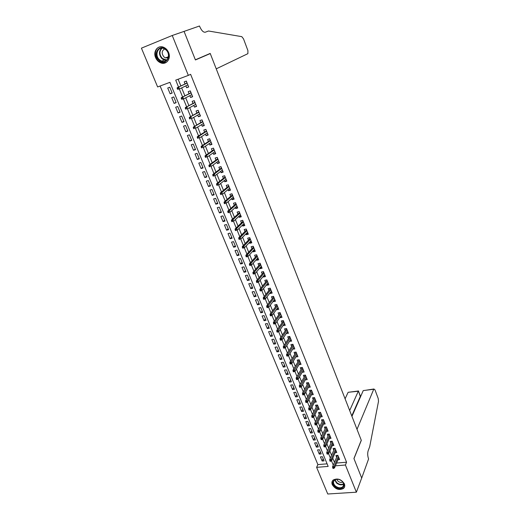 <?xml version="1.0" encoding="UTF-8"?>
<svg xmlns="http://www.w3.org/2000/svg" width="520" height="520" viewBox="0 0 520 520"><rect width="100%" height="100%" fill="white"/><g stroke="black" fill="none" stroke-linecap="round" stroke-linejoin="round"><path stroke-width="0.78" d="M168.584 52.468C171.321 58.611 166.368 65.175 160.836 62.901C158.483 61.984 156.734 60.236 155.603 57.648C152.782 51.493 157.859 44.727 163.54 47.248C165.815 48.211 167.499 49.953 168.584 52.468M344.376 483.853C345.066 485.7 344.786 487.221 343.544 488.416C339.17 490.588 335.413 489.346 332.286 484.685C331.558 482.781 331.87 481.221 333.209 480.012C337.591 477.951 341.315 479.238 344.376 483.853M172.244 35.49L184.067 31.395L195.422 59.956L210.262 53.566L361.27 440.245L353.932 458.529L361.686 478.036L356.382 492.2L327.756 494L316.622 467.35L328.159 466.414L169.91 82.329L157.631 86.951L141.421 48.159L172.244 35.49L188.331 75.387L175.714 80.139L178.549 87.074M160.108 86.021L317.889 464.601L316.622 467.35M185.848 85.852L186.615 87.737L188.702 86.97L186.316 81.068L184.223 81.848L185.075 83.941M189.839 95.674L190.573 97.487L192.66 96.733L190.287 90.883L188.201 91.644L189.046 93.73M193.791 105.41L194.5 107.153L196.58 106.418L194.233 100.62L192.147 101.361L192.985 103.434M197.711 115.07L198.393 116.74L200.473 116.025L198.139 110.273L196.06 111.001L196.898 113.067M201.604 124.651L202.254 126.256L204.328 125.554L202.02 119.847L199.94 120.556L200.772 122.616M205.458 134.154L206.083 135.694L208.156 135.012L205.868 129.35L203.788 130.039L204.62 132.093M209.287 143.585L209.885 145.054L211.958 144.391L209.683 138.769L207.61 139.445L208.436 141.492M213.083 152.939L213.655 154.343L215.722 153.692L213.467 148.122L211.393 148.779L212.225 150.813M216.853 162.214L217.393 163.553L219.459 162.923L217.224 157.391L215.156 158.035L215.975 160.062M220.591 171.418L221.104 172.692L223.171 172.081L220.948 166.595L218.881 167.219L219.7 169.24M224.296 180.55L224.79 181.766L226.85 181.161L224.647 175.721L222.58 176.332L223.399 178.347M227.975 189.612L228.442 190.762L230.503 190.177L228.312 184.775L226.252 185.374L227.065 187.375M231.621 198.594L232.063 199.686L234.124 199.121L231.953 193.765L229.892 194.344L230.705 196.339M235.242 207.513L235.664 208.546L237.718 207.994L235.56 202.677L233.506 203.242L234.319 205.231M238.836 216.365L239.233 217.341L241.28 216.801L239.148 211.523L237.094 212.069L237.9 214.058M242.398 225.147L242.769 226.057L244.822 225.537L242.703 220.305L240.65 220.838L241.456 222.814M245.934 233.857L246.285 234.715L248.333 234.208L246.227 229.014L244.179 229.528L244.978 231.504M249.444 242.502L249.769 243.302L251.817 242.808L249.73 237.653L247.683 238.16L248.482 240.123M252.928 251.082L253.233 251.83L255.275 251.349L253.201 246.233L251.16 246.721L251.953 248.677M256.386 259.597L256.666 260.286L258.707 259.818L256.646 254.742L254.612 255.222L255.398 257.173M259.818 268.041L260.078 268.684L262.113 268.229L260.072 263.192L258.031 263.653L258.824 265.596M263.218 276.425L263.458 277.017L265.493 276.575L263.464 271.577L261.43 272.025L262.217 273.962M266.597 284.752L266.812 285.285L268.846 284.856L266.832 279.897L264.803 280.332L265.584 282.256M269.952 293.007L270.147 293.488L272.175 293.079L270.179 288.151L268.151 288.574L268.931 290.498M273.28 301.204L273.455 301.639L275.476 301.236L273.5 296.348L271.472 296.757L272.252 298.675M276.582 309.342L276.738 309.725L278.759 309.335L276.789 304.486L274.768 304.876L275.548 306.787M279.858 317.414L279.994 317.752L282.016 317.375L280.059 312.559L278.044 312.942L278.817 314.847M283.114 325.429L285.246 325.351L283.309 320.574L281.294 320.944L282.061 322.842M286.344 333.392L288.45 333.275L286.533 328.53L284.518 328.887L285.285 330.779M289.549 341.289L291.636 341.14L289.731 336.427L287.716 336.772L288.483 338.656M292.734 349.128L294.794 348.94L292.903 344.266L290.894 344.598L291.661 346.476M295.893 356.909L297.934 356.694L296.056 352.047L294.053 352.372L294.808 354.244M299.033 364.637L301.048 364.384L299.182 359.775L297.18 360.087L297.94 361.953M302.308 367.49L296.179 377.884L297.642 377.676L298.207 379.067L303.394 370.162L302.146 372.313L304.142 372.021L302.289 367.445L300.293 367.744L301.048 369.603M305.26 379.88L307.216 379.606L305.377 375.063L303.381 375.349L304.128 377.201M308.353 387.394L310.264 387.134L308.438 382.623L306.442 382.896L307.197 384.741M311.428 394.849L313.287 394.609L311.474 390.13L309.485 390.397L310.232 392.229M314.47 402.253L316.297 402.025L314.496 397.579L312.507 397.832L313.255 399.666M317.499 409.611L319.28 409.396L317.493 404.982L315.51 405.223L316.251 407.05M320.502 416.91L322.244 416.709L320.469 412.328L318.487 412.562L319.228 414.382M323.479 424.164L325.182 423.976L323.421 419.627L321.445 419.848L322.179 421.662M326.437 431.366L328.107 431.191L326.358 426.868L324.382 427.082L325.117 428.89M329.368 438.516L331.006 438.353L329.271 434.063L327.301 434.265L328.029 436.066M332.28 445.621L333.885 445.471L332.163 441.207L330.194 441.396L330.922 443.196M335.173 452.673L336.752 452.53L335.036 448.299L333.073 448.481L333.794 450.275M323.18 458.75L322.133 461.032L320.418 456.885L322.342 456.716L324.058 460.87L322.133 461.032M320.327 451.841L319.267 454.103L317.538 449.924L319.462 449.748L321.191 453.934L319.267 454.103M317.454 444.886L316.381 447.129L314.639 442.923L316.563 442.735L318.305 446.947L316.381 447.129M314.561 437.879L313.476 440.102L311.721 435.864L313.651 435.669L315.4 439.913L313.476 440.102M311.649 430.826L310.544 433.03L308.776 428.76L310.713 428.551L312.475 432.829L310.544 433.03M308.718 423.722L307.6 425.906L305.819 421.61L307.756 421.388L309.53 425.698L307.6 425.906M305.767 416.572L304.629 418.737L302.835 414.407L304.772 414.18L306.566 418.516L304.629 418.737M302.789 409.376L301.639 411.515L299.832 407.154L301.776 406.913L303.576 411.281L301.639 411.515M299.8 402.123L298.63 404.241L296.81 399.848L298.753 399.601L300.567 403.995L298.63 404.241M296.784 394.823L295.594 396.916L293.767 392.496L295.711 392.236L297.538 396.663L295.594 396.916M293.742 387.465L292.539 389.538L290.7 385.086L292.65 384.813L294.489 389.272L292.539 389.538M290.687 380.062L289.464 382.109L287.612 377.624L289.562 377.344L291.414 381.829L289.464 382.109M287.606 372.606L286.37 374.628L284.499 370.11L286.455 369.818L288.32 374.341L286.37 374.628M284.505 365.092L283.25 367.088L281.365 362.544L283.329 362.238L285.207 366.795L283.25 367.088M281.385 357.526L280.111 359.502L278.213 354.919L280.176 354.607L282.067 359.19L280.111 359.502M278.233 349.908L276.945 351.858L275.034 347.243L276.998 346.918L278.909 351.533L276.945 351.858M275.067 342.238L273.761 344.156L271.837 339.508L273.8 339.17L275.724 343.824L273.761 344.156M271.875 334.503L270.55 336.401L268.613 331.721L270.582 331.37L272.512 336.057L270.55 336.401M268.658 326.722L267.312 328.588L265.363 323.875L267.332 323.512L269.282 328.231L267.312 328.588M265.421 318.877L264.056 320.717L262.093 315.971L264.069 315.594L266.032 320.353L264.056 320.717M262.158 310.98L260.774 312.793L258.798 308.009L260.774 307.619L262.75 312.409L260.774 312.793M258.875 303.024L257.471 304.805L255.476 299.988L257.459 299.585L259.447 304.414L257.471 304.805M255.567 295.009L254.144 296.764L252.129 291.909L254.111 291.493L256.12 296.355L254.144 296.764M252.233 286.93L250.79 288.659L248.761 283.764L250.75 283.342L252.772 288.243L250.79 288.659M248.872 278.798L247.41 280.495L245.369 275.567L247.358 275.125L249.392 280.065L247.41 280.495M245.486 270.601L244.004 272.266L241.95 267.306L243.939 266.851L245.993 271.824L244.004 272.266M242.08 262.346L240.572 263.985L238.505 258.98L240.494 258.512L242.567 263.523L240.572 263.985M238.641 254.026L237.114 255.632L235.027 250.594L237.029 250.114L239.109 255.164L237.114 255.632M235.183 245.642L233.636 247.221L231.53 242.138L233.532 241.65L235.631 246.733L233.636 247.221M231.692 237.198L230.126 238.745L228.007 233.623L230.009 233.116L232.128 238.244L230.126 238.745M228.183 228.69L226.59 230.204L224.458 225.043L226.46 224.523L228.592 229.691L226.59 230.204M224.64 220.116L223.028 221.598L220.877 216.398L222.885 215.865L225.03 221.072L223.028 221.598M221.072 211.478L219.44 212.921L217.269 207.688L219.278 207.136L221.448 212.381L219.44 212.921M217.477 202.774L215.819 204.185L213.636 198.906L215.65 198.341L217.828 203.625L215.819 204.185M213.857 193.999L212.173 195.377L209.976 190.06L211.991 189.482L214.188 194.805L212.173 195.377M210.203 185.159L208.5 186.505L206.284 181.142L208.299 180.55L210.516 185.913L208.5 186.505M206.525 176.254L204.802 177.554L202.566 172.159L204.581 171.548L206.817 176.956L204.802 177.554M202.819 167.278L201.071 168.545L198.816 163.098L200.837 162.474L203.086 167.928L201.071 168.545M199.082 158.23L197.308 159.458L195.039 153.972L197.061 153.328L199.329 158.821L197.308 159.458M195.319 149.11L193.518 150.299L191.23 144.774L193.258 144.112L195.54 149.649L193.518 150.299M191.522 139.919L189.696 141.07L187.389 135.499L189.417 134.823L191.724 140.406L189.696 141.07M187.701 130.656L185.848 131.768L183.521 126.152L185.556 125.457L187.876 131.085L185.848 131.768M183.839 121.316L181.968 122.388L179.621 116.727L181.656 116.019L183.995 121.693L181.968 122.388M179.953 111.904L178.055 112.938L175.689 107.231L177.723 106.502L180.089 112.223L178.055 112.938M176.04 102.421L174.109 103.409L171.73 97.656L173.764 96.915L176.144 102.681L174.109 103.409M317.889 464.601L327.1 463.834M172.172 93.054L169.774 87.243L167.733 88.003L170.131 93.808L172.172 93.054M336.603 463.041L346.567 462.215L190.619 74.328L188.331 75.387M178.119 79.228L180.869 85.956M181.656 87.893L184.899 95.843M185.705 97.806L188.903 105.645M189.716 107.64L192.868 115.362M193.694 117.39L196.8 125.008M197.639 127.062L200.707 134.57M201.558 136.656L204.575 144.053M205.439 146.172L208.416 153.465M209.287 155.61L212.225 162.799M213.109 164.97L216.002 172.061M216.899 174.258L219.752 181.246M220.662 183.469L223.47 190.359M224.393 192.608L227.162 199.4M228.092 201.675L230.822 208.37M231.764 210.672L234.455 217.275M235.404 219.603L238.056 226.103M239.018 228.456L241.631 234.864M242.606 237.244L245.18 243.561M246.161 245.96L248.703 252.187M249.691 254.612L252.194 260.748M253.195 263.192L255.665 269.243M256.672 271.713L259.103 277.673M260.117 280.163L262.516 286.039M263.543 288.555L265.909 294.346M266.942 296.875L269.269 302.588M270.309 305.136L272.603 310.765M273.656 313.339L275.918 318.883M276.978 321.477L279.208 326.944M280.274 329.55L282.471 334.938M283.543 337.571L285.708 342.875M286.793 345.527L288.925 350.753M290.017 353.425L292.117 358.579M293.215 361.263L295.288 366.34M296.394 369.05L298.435 374.049M299.546 376.772L301.555 381.706M302.673 384.443L304.655 389.298M305.78 392.054L307.736 396.844M308.867 399.613L310.791 404.332M311.928 407.121L313.82 411.762M314.964 414.57L316.836 419.146M317.986 421.967L319.826 426.472M320.983 429.312L322.797 433.751M323.96 436.599L325.741 440.979M326.911 443.84L328.673 448.149M329.849 451.029L331.578 455.273M332.761 458.172L334.464 462.351M338.046 459.68L339.593 459.55L337.89 455.344L335.926 455.52L336.654 457.301M210.262 53.566L206.453 55.036M346.567 462.215L345.416 465.01L356.382 492.2M335.413 465.822L345.416 465.01M179.342 88.998L182.618 97.006M183.417 98.963L186.647 106.86M187.46 108.836L190.645 116.63M191.471 118.638L194.617 126.321M195.448 128.356L198.549 135.935M199.388 137.988L202.449 145.47M203.3 147.55L206.323 154.928M207.181 157.034L210.158 164.307M211.029 166.439L213.967 173.615M214.844 175.767L217.744 182.845M218.634 185.016L221.494 192.004M222.391 194.201L225.212 201.091M226.115 203.307L228.897 210.1M229.814 212.342L232.557 219.044M233.487 221.306L236.191 227.916M237.12 230.197L239.792 236.717M240.734 239.018L243.367 245.453M244.316 247.774L246.916 254.118M247.871 256.464L250.432 262.717M251.4 265.083L253.922 271.252M254.904 273.637L257.387 279.721M258.375 282.126L260.832 288.125M261.82 290.55L264.245 296.465M265.245 298.909L267.631 304.74M268.639 307.209L270.992 312.956M272.006 315.439L274.326 321.106M275.353 323.609L277.635 329.192M278.675 331.721L280.923 337.226M281.964 339.768L284.187 345.196M285.233 347.763L287.423 353.106M288.483 355.693L290.635 360.965M291.7 363.558L293.826 368.758M294.899 371.371L296.998 376.5M298.07 379.132L300.137 384.176M301.223 386.828L303.257 391.807M304.35 394.472L306.358 399.373M307.457 402.058L309.433 406.894M310.538 409.591L312.488 414.356M313.599 417.066L315.517 421.766M316.635 424.489L318.533 429.117M319.651 431.86L321.516 436.423M322.647 439.179L324.486 443.677M325.618 446.446L327.431 450.873M328.575 453.661L330.356 458.022M331.507 460.824L333.262 465.127M172.088 92.853L170.131 93.808M300.32 362.57L299.052 364.689M297.219 354.919L295.932 357.006M294.093 347.21L292.793 349.271M290.953 339.443L289.627 341.478M287.781 331.624L286.442 333.625M284.589 323.739L283.231 325.715M281.378 315.803L279.994 317.752M278.135 307.808L276.738 309.725M274.878 299.754L273.455 301.639M271.589 291.636L270.147 293.488M268.281 283.459L266.812 285.285M264.94 275.223L263.458 277.017M261.579 266.923L260.078 268.684M258.193 258.557L256.666 260.286M254.781 250.133L253.233 251.83M251.342 241.644L249.769 243.302M247.878 233.09L246.285 234.715M244.387 224.471L242.769 226.057M240.87 215.787L239.233 217.341M237.328 207.031L235.664 208.546M233.753 198.211L232.063 199.686M230.152 189.319L228.442 190.762M226.525 180.362L224.79 181.766M222.865 171.327L221.104 172.692M219.18 162.227L217.393 163.553M215.469 153.055L213.655 154.343M211.725 143.806L209.885 145.054M207.948 134.492L206.083 135.694M204.145 125.093L202.254 126.256M200.311 115.622L198.393 116.74M196.443 106.08L194.5 107.153M192.543 96.453L190.573 97.487M188.617 86.755L186.615 87.737M337.487 455.377L332.586 466.694L334.016 466.576L338.357 456.501M333.496 467.63L332.696 467.695L332.988 468.403L333.788 468.338L333.496 467.63L334.016 466.576L334.536 467.857L338.865 457.762M332.586 466.694L332.696 467.695M333.788 468.338L334.536 467.857M342.089 481.188C347.737 485.992 340.165 491.419 334.925 486.421C329.303 481.696 336.759 476.157 342.089 481.188M335.309 485.947C338.059 488.026 340.554 488.332 342.791 486.856C344.305 485.166 344.026 483.243 341.939 481.104C339.228 479.043 336.752 478.719 334.516 480.129C332.93 481.832 333.19 483.769 335.309 485.947M336.752 479.271L337.954 481.13C339.619 482.443 341.237 482.755 342.823 482.066M332.436 480.883C331.714 482.872 332.365 484.848 334.399 486.804C337.818 489.392 340.918 489.769 343.694 487.929L344.663 486.531M165.939 49.556C172.828 55.484 165.484 66.593 159.003 60.229C152.152 54.438 159.334 43.16 165.939 49.556M159.504 59.742L161.694 61.093C167.564 63.577 171.145 54.255 165.919 49.861L163.865 48.561C157.872 45.903 154.258 55.38 159.504 59.742M164.638 48.932C161.616 50.869 161.388 53.541 163.969 56.947L165.503 57.889L168.188 57.837M159.952 46.859C154.557 47.989 153.686 56.959 158.496 61.016L161.239 62.693L166.192 62.445M365.228 390.338L373.887 388.993L374.991 389.87L378.222 398.509L378.515 401.329L369.688 446.745L368.147 450.781C367.432 453.226 367.575 455.956 368.582 458.972L361.706 478.069L353.971 458.634L361.309 440.349L357.006 429.319L373.744 389.24L363.24 390.591L351.949 416.384M349.668 410.534L358.3 391.228L348.693 392.243M345.085 398.808L348.004 392.554M351.767 415.909L360.301 396.448L358.416 390.904L358.079 391.255M184.047 31.349L195.364 59.807L210.203 53.423L216.229 68.848L247.884 53.664L247.917 50.616L243.51 38.844L241.787 36.647L208.533 31.005L205.257 32.214C203.339 32.461 201.494 30.57 199.706 26.533L199.498 26L183.157 31.713M161.701 62.842L161.837 63.18M334.659 448.338L329.667 459.582L331.103 459.459L335.51 449.469M330.577 460.506L329.778 460.577L330.07 461.286L330.87 461.221L330.577 460.506L331.103 459.459L331.63 460.746L336.024 450.743M329.667 459.582L329.778 460.577M330.87 461.221L331.63 460.746M331.812 441.24L326.729 452.419L328.166 452.29L332.644 442.39M327.639 453.329L326.839 453.401L327.132 454.123L327.932 454.051L327.639 453.329L328.166 452.29L328.699 453.583L333.157 443.671M326.729 452.419L326.839 453.401M327.932 454.051L328.699 453.583M328.952 434.096L323.772 445.204L325.214 445.068L329.758 435.266M324.675 446.108L323.875 446.179L324.175 446.907L324.974 446.829L324.675 446.108L325.214 445.068L325.748 446.368L330.278 436.553M323.772 445.204L323.875 446.179M324.974 446.829L325.748 446.368M326.066 426.901L320.794 437.938L322.238 437.788L326.846 428.084M321.698 438.828L320.899 438.913L321.197 439.641L321.997 439.562L321.698 438.828L322.238 437.788L322.777 439.101L327.373 429.384M320.794 437.938L320.899 438.913M321.997 439.562L322.777 439.101M323.167 419.653L317.798 430.619L319.241 430.463L323.921 420.856M318.695 431.503L317.889 431.587L318.195 432.322L318.994 432.237L318.695 431.503L319.241 430.463L319.781 431.788L324.447 422.162M317.798 430.619L317.889 431.587M318.994 432.237L319.781 431.788M320.249 412.353L314.776 423.248L316.219 423.085L320.97 413.575M315.673 424.119L314.867 424.209L315.172 424.944L315.971 424.86L315.673 424.119L316.219 423.085L316.764 424.418L321.503 414.888M314.776 423.248L314.867 424.209M315.971 424.86L316.764 424.418M317.304 405.002L311.733 415.825L313.177 415.656L318.006 406.244M312.624 416.683L311.818 416.774L312.124 417.521L312.93 417.43L312.624 416.683L313.177 415.656L313.729 416.995L318.539 407.57M311.733 415.825L311.818 416.774M312.93 417.43L313.729 416.995M314.346 397.599L308.666 408.343L310.115 408.168L315.01 398.86M309.556 409.195L308.75 409.292L309.056 410.04L309.861 409.942L309.556 409.195L310.115 408.168L310.668 409.519L315.556 400.192M308.666 408.343L308.75 409.292M309.861 409.942L310.668 409.519M311.37 390.143L305.578 400.81L307.034 400.628L312 391.424M306.469 401.648L305.656 401.752L305.968 402.506L306.774 402.409L306.469 401.648L307.034 400.628L307.587 401.986L312.546 392.769M305.578 400.81L305.656 401.752M306.774 402.409L307.587 401.986M308.373 382.629L302.471 393.224L303.921 393.029L308.971 383.935M303.355 394.05L302.543 394.154L302.855 394.921L303.667 394.81L303.355 394.05L303.921 393.029L304.486 394.401L309.517 385.288M302.471 393.224L302.543 394.154M303.667 394.81L304.486 394.401M305.377 375.063L299.338 385.58L300.794 385.379L305.909 376.389M300.216 386.393L299.409 386.503L299.721 387.27L300.534 387.16L300.216 386.393L300.794 385.379L301.36 386.763L306.462 377.754M299.338 385.58L299.409 386.503M300.534 387.16L301.36 386.763M297.057 378.684L296.25 378.8L296.562 379.574L297.375 379.457L297.057 378.684L302.835 368.791M296.179 377.884L296.25 378.8M297.375 379.457L298.207 379.067M299.221 359.866L293 370.13L294.463 369.909L299.735 361.14M293.878 370.916L293.065 371.033L293.384 371.813L294.197 371.696L293.878 370.916L294.463 369.909L295.035 371.312L300.293 362.518M293 370.13L293.065 371.033M294.197 371.696L295.035 371.312M296.108 352.183L289.796 362.317L291.265 362.089L296.615 353.431M290.673 363.09L289.855 363.214L290.18 364L290.992 363.876L290.673 363.09L291.265 362.089L291.837 363.5L297.18 354.822M289.796 362.317L289.855 363.214M290.992 363.876L291.837 363.5M292.975 344.448L286.572 354.445L288.041 354.204L293.469 345.663M287.443 355.206L286.624 355.335L286.949 356.129L287.768 355.999L287.443 355.206L288.041 354.204L288.62 355.628L294.034 347.068M286.572 354.445L286.624 355.335M287.768 355.999L288.62 355.628M289.582 336.453L289.718 336.778M289.822 336.654L283.322 346.515L284.791 346.268L290.303 337.844M284.187 347.262L283.374 347.399L283.699 348.192L284.512 348.056L284.187 347.262L284.791 346.268L285.376 347.704L290.875 339.255M283.322 346.515L283.374 347.399M284.512 348.056L285.376 347.704M286.383 328.556L286.533 328.926M286.644 328.803L280.046 338.52L281.515 338.273L287.111 329.959M280.911 339.261L280.092 339.397L280.423 340.204L281.236 340.06L280.911 339.261L281.515 338.273L282.106 339.716L287.683 331.383M280.046 338.52L280.092 339.397M281.236 340.06L282.106 339.716M284.472 323.466L278.817 331.669L278.219 330.213L283.894 322.023M283.159 320.6L283.329 321.016M283.439 320.892L276.75 330.473L278.219 330.213L277.608 331.195L276.789 331.344L277.121 332.15L277.94 332.007L277.608 331.195M276.75 330.473L276.789 331.344M277.94 332.007L278.817 331.669M280.209 312.93L279.923 312.585L280.105 313.047M280.189 312.93L273.423 322.361L274.898 322.094L280.657 314.028M274.281 323.07L273.462 323.226L273.793 324.038L274.612 323.889L274.281 323.07L274.898 322.094L275.496 323.557L281.242 315.471M273.423 322.361L273.462 323.226M274.612 323.889L275.496 323.557M276.855 305.019L276.796 304.499M276.959 304.902L270.075 314.19L271.55 313.911L277.394 305.968M270.927 314.886L270.108 315.042L270.439 315.861L271.264 315.712L270.927 314.886L271.55 313.911L272.155 315.387L277.986 307.424M270.075 314.19L270.108 315.042M271.264 315.712L272.155 315.387M276.653 304.531L276.939 304.909M273.689 296.816L273.377 296.445L273.579 296.933M273.663 296.822L266.702 305.962L268.177 305.669L274.105 297.856M267.547 306.637L266.728 306.8L267.065 307.625L267.885 307.469L267.547 306.637L268.177 305.669L268.788 307.158L274.703 299.319M266.702 305.962L266.728 306.8M267.885 307.469L268.788 307.158M270.387 288.672L270.082 288.301L270.276 288.788M270.361 288.672L263.296 297.661L264.778 297.362L270.797 289.679M264.141 298.331L263.322 298.493L263.659 299.325L264.485 299.163L264.141 298.331L264.778 297.362L265.395 298.864L271.394 291.155M263.296 297.661L263.322 298.493M264.485 299.163L265.395 298.864M267.462 281.437L261.352 288.99L259.87 289.302L267.039 280.469L266.753 280.098L266.949 280.579M260.715 289.952L259.889 290.127L260.234 290.966L261.06 290.797L260.715 289.952L261.352 288.99L261.976 290.505L268.06 282.925M259.87 289.302L259.889 290.127M261.06 290.797L261.976 290.505M264.095 273.137L257.907 280.56L256.418 280.878L263.692 272.2L263.406 271.83L263.601 272.305M257.257 281.515L256.432 281.69L256.776 282.536L257.601 282.36L257.257 281.515L257.907 280.56L258.525 282.081L264.706 274.638M256.418 280.878L256.432 281.69M257.601 282.36L258.525 282.081M260.344 263.861L260.033 263.503L260.228 263.978M260.319 263.868L252.941 272.389L254.43 272.058L260.709 264.778M253.773 273.013L252.947 273.195L253.292 274.047L254.124 273.865L253.773 273.013L254.43 272.058L255.054 273.592L261.32 266.286M252.941 272.389L252.947 273.195M254.124 273.865L255.054 273.592M256.945 255.469L256.633 255.112L256.828 255.58M256.919 255.476L249.431 263.835L250.919 263.497L257.296 256.347M250.263 264.44L249.431 264.628L249.789 265.486L250.614 265.298L250.263 264.44L250.919 263.497L251.556 265.044L257.913 257.868M249.431 263.835L249.431 264.628M250.614 265.298L251.556 265.044M253.052 246.266L253.357 246.623M253.519 247.013L253.208 246.656L253.396 247.117M253.494 247.019L245.901 255.21L247.39 254.865L253.858 247.858M246.721 255.801L245.895 255.996L246.253 256.867L247.078 256.672L246.721 255.801L247.39 254.865L248.027 256.418L254.482 249.392M245.901 255.21L245.895 255.996M247.078 256.672L248.027 256.418M250.906 240.968L251.206 241.306M249.581 237.692L249.906 238.102M250.393 239.297L243.828 246.161L242.339 246.525L250.042 238.498L249.763 238.134L249.945 238.596M243.159 247.097L242.327 247.299L242.684 248.17L243.516 247.975L243.159 247.097L243.828 246.161L244.472 247.734L251.017 240.844M242.339 246.525L242.327 247.299M243.516 247.975L244.472 247.734M247.416 232.356L247.741 232.739M246.077 229.047L246.435 229.515M246.903 230.678L240.247 237.393L238.745 237.77L246.565 229.911L246.285 229.554L246.467 230.009M239.564 238.322L238.732 238.531L239.096 239.415L239.928 239.207L239.564 238.322L240.247 237.393L240.89 238.979L247.533 232.232M239.928 239.207L239.096 239.415M238.745 237.77L238.732 238.531M243.9 223.672L244.244 224.114M242.554 220.344L242.925 220.864M243.087 221.247L242.781 220.903L242.964 221.351M243.061 221.254L235.131 228.943L236.626 228.56L243.386 221.988M235.944 229.483L235.112 229.697L235.475 230.581L236.308 230.373L235.944 229.483L236.626 228.56L237.283 230.152L244.017 223.561M236.308 230.373L235.475 230.581M235.131 228.943L235.112 229.697M240.357 214.929L240.721 215.423M238.999 211.562L239.395 212.147M239.551 212.531L239.245 212.186L239.428 212.628M239.525 212.537L231.484 220.044L232.986 219.655L239.837 213.233M232.291 220.571L231.458 220.792L231.822 221.683L232.661 221.468L232.291 220.571L232.986 219.655L233.643 221.26L240.481 214.812M232.661 221.468L231.822 221.683M231.484 220.044L231.458 220.792M236.789 206.115L237.178 206.661M235.411 202.722L235.839 203.359M236.262 204.406L229.314 210.678L227.812 211.081L235.969 203.749L235.69 203.398L235.865 203.84M228.612 211.588L227.78 211.816L228.144 212.713L228.982 212.492L228.612 211.588L229.314 210.678L229.977 212.297L236.912 206.005M228.982 212.492L228.144 212.713M227.812 211.081L227.78 211.816M233.188 197.23L233.603 197.834M231.803 193.804L232.252 194.506M232.408 194.883L232.102 194.545L232.278 194.981M232.381 194.889L224.107 202.046L225.608 201.63L232.661 195.514M224.9 202.534L224.068 202.768L224.439 203.671L225.277 203.444L224.9 202.534L225.608 201.63L226.278 203.261L233.311 197.119M225.277 203.444L224.439 203.671M224.107 202.046L224.068 202.768M229.561 188.272L229.996 188.936M228.163 184.821L228.638 185.582M228.794 185.958L228.488 185.62L228.664 186.056M228.768 185.965L220.369 192.933L221.878 192.504L229.034 186.55M221.162 193.408L220.324 193.642L220.701 194.558L221.54 194.324L221.162 193.408L221.878 192.504L222.553 194.155L229.691 188.169M221.54 194.324L220.701 194.558M220.369 192.933L220.324 193.642M225.908 179.25L226.363 179.966M224.497 175.767L224.998 176.586M225.147 176.963L224.848 176.631L225.017 177.053M225.128 176.969L216.606 183.749L218.114 183.313L225.375 177.522M217.393 184.203L216.554 184.451L216.938 185.374L217.776 185.127L217.393 184.203L218.114 183.313L218.797 184.971L226.037 179.153M217.776 185.127L216.938 185.374M216.606 183.749L216.554 184.451M222.222 170.157L222.703 170.931M220.799 166.641L221.325 167.525M221.481 167.901L221.175 167.57L221.344 167.986M221.455 167.908L212.81 174.493L214.325 174.044L221.689 168.415M213.597 174.928L212.758 175.181L213.135 176.111L213.98 175.864L213.597 174.928L214.325 174.044L215.007 175.714L222.352 170.06M213.98 175.864L213.135 176.111M212.81 174.493L212.758 175.181M218.511 160.992L219.018 161.824M217.074 157.437L217.627 158.386M217.776 158.763L217.477 158.431L217.646 158.847M217.75 158.769L208.988 165.165L210.496 164.697L217.971 159.237M209.768 165.581L208.923 165.841L209.306 166.777L210.151 166.517L209.768 165.581L210.496 164.697L211.192 166.387L218.641 160.894M210.151 166.517L209.306 166.777M208.988 165.165L208.923 165.841M214.767 151.749L215.3 152.64M213.317 148.167L213.895 149.181M214.045 149.552L213.746 149.227L213.915 149.637M214.025 149.559L205.133 155.753L206.648 155.279L214.227 149.988M205.907 156.156L205.062 156.416L205.452 157.365L206.291 157.099L205.907 156.156L206.648 155.279L207.344 156.982L214.903 151.658M206.291 157.099L205.452 157.365M205.133 155.753L205.062 156.416M210.997 142.435L211.549 143.383M209.534 138.821L210.139 139.899M210.451 140.66L202.761 145.782L201.247 146.269L210.262 140.276L209.989 139.945L210.151 140.348M202.014 146.653L201.169 146.919L201.558 147.875L202.404 147.609L202.014 146.653L202.761 145.782L203.463 147.498L211.127 142.344M202.404 147.609L201.558 147.875M201.247 146.269L201.169 146.919M207.194 133.048L207.772 134.056M205.725 129.415L206.349 130.54M206.499 130.91L206.2 130.591L206.362 130.988M206.472 130.917L197.327 136.708L198.842 136.208L206.642 131.261M198.088 137.072L197.243 137.345L197.639 138.307L198.478 138.034L198.088 137.072L198.842 136.208L199.55 137.937L207.331 132.958M198.478 138.034L197.639 138.307M197.327 136.708L197.243 137.345M203.359 123.585L203.964 124.657M201.897 119.977L202.527 121.108M202.677 121.478L202.378 121.16L202.54 121.556M202.65 121.485L193.375 127.069L202.806 121.791M194.129 127.413L193.284 127.692L193.681 128.661L194.525 128.381L194.129 127.413L194.889 126.555L195.605 128.297L203.495 123.5M194.525 128.381L193.681 128.661M193.375 127.069L193.284 127.692M199.647 113.991L200.129 115.18M198.042 110.461L198.679 111.605M198.828 111.969L198.53 111.657L198.686 112.041M198.803 111.976L189.391 117.351L198.939 112.236M190.138 117.669L189.293 117.962L189.696 118.937L190.541 118.651L190.138 117.669L190.911 116.825L191.627 118.58L199.635 113.958M190.541 118.651L189.696 118.937M189.391 117.351L189.293 117.962M195.774 104.423L196.261 105.625M194.161 100.874L194.799 102.024M194.948 102.382L194.649 102.076L194.799 102.453M194.922 102.395L185.374 107.549L195.039 102.609M186.114 107.848L185.269 108.147L185.672 109.135L186.518 108.836L186.114 107.848L186.894 107.01L187.623 108.784L195.741 104.345M186.518 108.836L185.672 109.135M185.374 107.549L185.269 108.147M191.867 94.783L192.355 95.992M190.242 91.202L190.886 92.359M191.035 92.716L190.736 92.417L190.886 92.788M191.009 92.729L181.324 97.669L191.107 92.898M182.058 97.948L181.214 98.254L181.617 99.249L182.468 98.943L182.058 97.948L182.845 97.117L183.58 98.904L191.815 94.653M182.468 98.943L183.58 98.904L181.617 99.249M181.324 97.669L181.214 98.254M187.928 85.059L188.422 86.281M186.297 81.452L186.94 82.621M187.089 82.979L186.791 82.674L186.94 83.044M187.064 82.986L177.236 87.705L187.142 83.109M177.97 87.958L177.119 88.276L177.535 89.278L178.38 88.966L177.97 87.958L178.763 87.139L179.498 88.94L187.857 84.877M178.38 88.966L179.498 88.94L177.535 89.278M177.236 87.705L177.119 88.276M343.72 484.101C341.478 485.335 339.079 484.972 336.525 483.002L334.744 479.96M335.036 479.772L336.752 482.644C339.176 484.523 341.478 484.894 343.649 483.75M166.478 60.392L164.222 60.086L162.045 58.747C158.821 54.912 158.672 51.395 161.603 48.184M162.103 48.184C159.126 51.252 159.224 54.684 162.39 58.487L166.849 60.066M343.759 484.438L342.791 486.856M165.503 57.889L168.441 56.732M166.543 60.346L164.222 60.086L161.694 61.093M164.847 61.243L165.737 60.886M348.166 392.308L358.397 390.988M360.412 396.123L358.416 390.904M360.809 396.149L360.393 396.201"/></g></svg>
